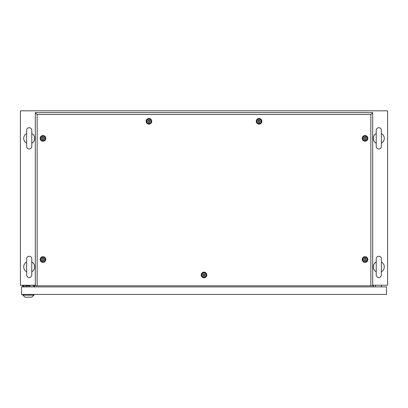 <?xml version="1.0" encoding="UTF-8"?>
<svg xmlns="http://www.w3.org/2000/svg" width="408" height="408" viewBox="0 0 408 408"><rect width="100%" height="100%" fill="white"/><g stroke="black" fill="none" stroke-linecap="round" stroke-linejoin="round"><path stroke-width="0.61" d="M35.307 285.243L20.4 285.243L20.4 110.823L387.6 110.823L387.6 285.243L372.693 285.243M34.537 286.895L34.537 285.243M373.463 286.895L373.463 285.243M29.213 256.239A2.57 2.57 0 0 0 26.642 258.81L26.642 274.956A2.57 2.57 0 0 0 29.213 277.527A2.57 2.57 0 0 0 31.783 274.956L31.783 258.81A2.57 2.57 0 0 0 29.213 256.239M26.642 271.754A5.508 5.508 0 0 1 26.642 262.012M31.783 258.81L31.783 262.012A5.508 5.508 0 0 1 31.783 271.754L31.783 274.956M29.213 127.719A2.57 2.57 0 0 0 26.642 130.29L26.642 146.436A2.57 2.57 0 0 0 29.213 149.007A2.57 2.57 0 0 0 31.783 146.436L31.783 130.29A2.57 2.57 0 0 0 29.213 127.719M26.642 143.234A5.508 5.508 0 0 1 26.642 133.493M31.783 130.29L31.783 133.493A5.508 5.508 0 0 1 31.783 143.234L31.783 146.436M378.787 127.719A2.57 2.57 0 0 0 376.217 130.29L376.217 146.436A2.57 2.57 0 0 0 378.787 149.007A2.57 2.57 0 0 0 381.358 146.436L381.358 130.29A2.57 2.57 0 0 0 378.787 127.719M376.217 146.436L376.217 143.234A5.508 5.508 0 0 1 376.217 133.493L376.217 130.29M381.358 130.29L381.358 133.493A5.508 5.508 0 0 1 381.358 143.234L381.358 146.436M378.787 256.239A2.57 2.57 0 0 0 376.217 258.81L376.217 274.956A2.57 2.57 0 0 0 378.787 277.527A2.57 2.57 0 0 0 381.358 274.956L381.358 258.81A2.57 2.57 0 0 0 378.787 256.239M376.217 271.754A5.508 5.508 0 0 1 376.217 262.012L376.217 258.81M381.358 258.81L381.358 262.012A5.508 5.508 0 0 1 381.358 271.754L381.358 274.956M375.482 286.895L375.482 285.243M381.358 286.895L381.358 285.243M23.409 286.895L23.409 285.61L24.052 285.61M29.855 286.895L29.855 285.977L25.633 285.977L25.633 286.895M34.282 285.243L34.282 286.895M22.532 285.243L22.532 286.895M21.502 286.895L21.502 294.423L386.498 294.423L386.498 286.895L21.502 286.895M33.64 286.895L33.64 285.314L24.052 285.314L24.052 286.783L25.633 286.783M29.855 286.783L33.64 286.783M29.855 286.824L30.738 286.824M22.823 295.157L33.986 295.157L31.783 297.177L25.026 297.177L22.823 295.157L22.823 294.423M33.986 295.157L33.986 294.423M204 277.787A2.825 2.825 0 0 1 201.175 274.961A2.825 2.825 0 0 1 204 272.136A2.825 2.825 0 0 1 206.825 274.961A2.825 2.825 0 0 1 204 277.787M204 277.246A2.285 2.285 0 0 1 201.715 274.961A2.285 2.285 0 0 1 204 272.677A2.285 2.285 0 0 1 206.285 274.961A2.285 2.285 0 0 1 204 277.246M42.983 262.364A2.825 2.825 0 0 1 40.157 259.539A2.825 2.825 0 0 1 42.983 256.714A2.825 2.825 0 0 1 45.808 259.539A2.825 2.825 0 0 1 42.983 262.364M42.983 261.824A2.285 2.285 0 0 1 40.698 259.539A2.285 2.285 0 0 1 42.983 257.254A2.285 2.285 0 0 1 45.268 259.539A2.285 2.285 0 0 1 42.983 261.824M42.983 141.188A2.825 2.825 0 0 1 40.157 138.363A2.825 2.825 0 0 1 42.983 135.538A2.825 2.825 0 0 1 45.808 138.363A2.825 2.825 0 0 1 42.983 141.188M42.983 140.648A2.285 2.285 0 0 1 40.698 138.363A2.285 2.285 0 0 1 42.983 136.078A2.285 2.285 0 0 1 45.268 138.363A2.285 2.285 0 0 1 42.983 140.648M148.92 124.114A2.825 2.825 0 0 1 146.095 121.288A2.825 2.825 0 0 1 148.92 118.463A2.825 2.825 0 0 1 151.745 121.288A2.825 2.825 0 0 1 148.92 124.114M148.92 123.573A2.285 2.285 0 0 1 146.635 121.288A2.285 2.285 0 0 1 148.92 119.003A2.285 2.285 0 0 1 151.205 121.288A2.285 2.285 0 0 1 148.92 123.573M259.08 124.114A2.825 2.825 0 0 1 256.255 121.288A2.825 2.825 0 0 1 259.08 118.463A2.825 2.825 0 0 1 261.905 121.288A2.825 2.825 0 0 1 259.08 124.114M259.08 123.573A2.285 2.285 0 0 1 256.795 121.288A2.285 2.285 0 0 1 259.08 119.003A2.285 2.285 0 0 1 261.365 121.288A2.285 2.285 0 0 1 259.08 123.573M365.017 141.188A2.825 2.825 0 0 1 362.192 138.363A2.825 2.825 0 0 1 365.017 135.538A2.825 2.825 0 0 1 367.843 138.363A2.825 2.825 0 0 1 365.017 141.188M365.017 140.648A2.285 2.285 0 0 1 362.732 138.363A2.285 2.285 0 0 1 365.017 136.078A2.285 2.285 0 0 1 367.302 138.363A2.285 2.285 0 0 1 365.017 140.648M365.017 262.364A2.825 2.825 0 0 1 362.192 259.539A2.825 2.825 0 0 1 365.017 256.714A2.825 2.825 0 0 1 367.843 259.539A2.825 2.825 0 0 1 365.017 262.364M365.017 261.824A2.285 2.285 0 0 1 362.732 259.539A2.285 2.285 0 0 1 365.017 257.254A2.285 2.285 0 0 1 367.302 259.539A2.285 2.285 0 0 1 365.017 261.824M370.857 285.794L370.857 114.475L37.143 114.475L37.143 285.794L372.693 285.794L372.693 112.639L35.307 112.639L35.307 285.794L37.143 285.794M370.857 114.475L372.693 112.639M37.143 114.475L35.307 112.639M364.502 260.431C365.859 260.421 366.205 259.83 365.532 258.647C364.176 258.657 363.829 259.248 364.502 260.431M365.017 258.366A1.173 1.173 0 0 1 366.19 259.539A1.173 1.173 0 0 1 365.017 260.712A1.173 1.173 0 0 1 363.844 259.539A1.173 1.173 0 0 1 365.017 258.366M365.017 257.336A2.203 2.203 0 0 1 367.22 259.539A2.203 2.203 0 0 1 365.017 261.742A2.203 2.203 0 0 1 362.814 259.539A2.203 2.203 0 0 1 365.017 257.336M364.502 139.256C365.859 139.245 366.205 138.654 365.532 137.471C364.176 137.481 363.829 138.072 364.502 139.256M365.017 137.19A1.173 1.173 0 0 1 366.19 138.363A1.173 1.173 0 0 1 365.017 139.536A1.173 1.173 0 0 1 363.844 138.363A1.173 1.173 0 0 1 365.017 137.19M365.017 136.16A2.203 2.203 0 0 1 367.22 138.363A2.203 2.203 0 0 1 365.017 140.566A2.203 2.203 0 0 1 362.814 138.363A2.203 2.203 0 0 1 365.017 136.16M258.565 122.181C259.921 122.171 260.268 121.579 259.595 120.396C258.238 120.406 257.892 120.998 258.565 122.181M259.08 120.115A1.173 1.173 0 0 1 260.253 121.288A1.173 1.173 0 0 1 259.08 122.461A1.173 1.173 0 0 1 257.907 121.288A1.173 1.173 0 0 1 259.08 120.115M259.08 119.085A2.203 2.203 0 0 1 261.283 121.288A2.203 2.203 0 0 1 259.08 123.491A2.203 2.203 0 0 1 256.877 121.288A2.203 2.203 0 0 1 259.08 119.085M148.405 122.181C149.761 122.171 150.108 121.579 149.435 120.396C148.079 120.406 147.732 120.998 148.405 122.181M148.92 120.115A1.173 1.173 0 0 1 150.093 121.288A1.173 1.173 0 0 1 148.92 122.461A1.173 1.173 0 0 1 147.747 121.288A1.173 1.173 0 0 1 148.92 120.115M148.92 119.085A2.203 2.203 0 0 1 151.123 121.288A2.203 2.203 0 0 1 148.92 123.491A2.203 2.203 0 0 1 146.717 121.288A2.203 2.203 0 0 1 148.92 119.085M42.468 139.256C43.824 139.245 44.171 138.654 43.498 137.471C42.141 137.481 41.794 138.072 42.468 139.256M42.983 137.19A1.173 1.173 0 0 1 44.156 138.363A1.173 1.173 0 0 1 42.983 139.536A1.173 1.173 0 0 1 41.81 138.363A1.173 1.173 0 0 1 42.983 137.19M42.983 136.16A2.203 2.203 0 0 1 45.186 138.363A2.203 2.203 0 0 1 42.983 140.566A2.203 2.203 0 0 1 40.78 138.363A2.203 2.203 0 0 1 42.983 136.16M42.468 260.431C43.824 260.421 44.171 259.83 43.498 258.647C42.141 258.657 41.794 259.248 42.468 260.431M42.983 258.366A1.173 1.173 0 0 1 44.156 259.539A1.173 1.173 0 0 1 42.983 260.712A1.173 1.173 0 0 1 41.81 259.539A1.173 1.173 0 0 1 42.983 258.366M42.983 257.336A2.203 2.203 0 0 1 45.186 259.539A2.203 2.203 0 0 1 42.983 261.742A2.203 2.203 0 0 1 40.78 259.539A2.203 2.203 0 0 1 42.983 257.336M203.485 275.854C204.841 275.844 205.188 275.252 204.515 274.069C203.159 274.079 202.812 274.671 203.485 275.854M204 273.788A1.173 1.173 0 0 1 205.173 274.961A1.173 1.173 0 0 1 204 276.134A1.173 1.173 0 0 1 202.827 274.961A1.173 1.173 0 0 1 204 273.788M204 272.758A2.203 2.203 0 0 1 206.203 274.961A2.203 2.203 0 0 1 204 277.165A2.203 2.203 0 0 1 201.797 274.961A2.203 2.203 0 0 1 204 272.758"/></g></svg>
